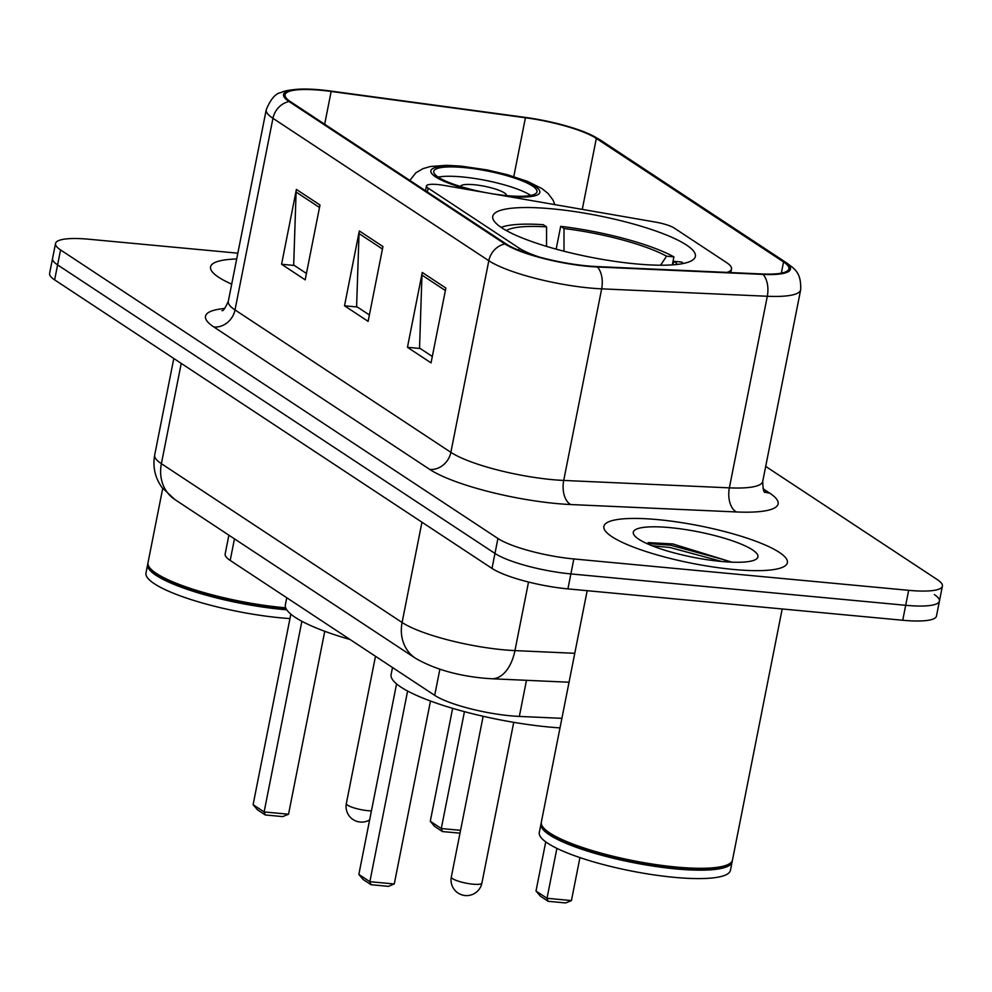 <?xml version="1.0" encoding="UTF-8"?>
<svg xmlns="http://www.w3.org/2000/svg" width="992" height="992" viewBox="0 0 992 992"><rect width="100%" height="100%" fill="white"/><g stroke="black" fill="none" stroke-linecap="round" stroke-linejoin="round"><path stroke-width="1.49" d="M635.76 263.884A103.267 21.117 11.2 0 0 695.367 256.432A103.267 21.117 11.2 0 0 552.37 208.866A103.267 21.117 11.2 0 0 492.751 216.318A103.267 21.117 11.2 0 0 635.76 263.884M561.894 718.332L519.337 716.422A58.454 11.954 -168.8 0 1 510.607 715.815A58.454 11.954 -168.8 0 1 434.694 695.342L230.194 560.43A58.454 11.954 -168.8 0 1 225.159 553.97L228.879 535.172M726.975 272.403A58.454 11.954 11.2 0 0 731.513 268.993A58.454 11.954 11.2 0 0 726.479 262.533L674.151 228.011A19.48 3.98 11.2 0 0 655.278 222.059L444.156 185.417A19.48 3.98 11.2 0 0 426.461 185.95A19.48 3.98 11.2 0 0 428.135 188.108L519.126 248.136A58.454 11.954 11.2 0 0 539.288 257.027M237.832 253.183L89.268 239.27A58.454 11.954 11.2 0 0 55.527 243.486L49.6 273.42A58.454 11.954 11.2 0 0 54.634 279.868L492.007 568.416A58.454 11.954 11.2 0 0 567.92 588.888L902.732 620.26A58.454 11.954 11.2 0 0 936.473 616.044L939.436 601.078A58.454 11.954 11.2 0 0 934.402 594.63M55.527 243.486A58.454 11.954 11.2 0 0 60.562 249.934L497.934 538.482A58.454 11.954 11.2 0 0 573.847 558.955L908.66 590.327L905.696 605.294A58.454 11.954 11.2 0 0 939.436 601.078A58.454 11.954 11.2 0 1 905.696 605.294L570.884 573.922L905.696 605.294L902.732 620.26M497.934 538.482L494.971 553.449A58.454 11.954 11.2 0 0 570.884 573.922A58.454 11.954 11.2 0 1 494.971 553.449L57.598 264.901L494.971 553.449L492.007 568.416M52.564 258.453A58.454 11.954 11.2 0 0 57.598 264.901A58.454 11.954 11.2 0 1 52.564 258.453M733.386 569.445A93.533 19.121 11.2 0 0 787.375 562.712A93.533 19.121 11.2 0 0 657.87 519.634A93.533 19.121 11.2 0 0 603.88 526.368A93.533 19.121 11.2 0 0 733.386 569.445A93.533 19.121 11.2 0 0 787.375 562.712A93.533 19.121 11.2 0 0 657.87 519.634A93.533 19.121 11.2 0 0 603.88 526.368A93.533 19.121 11.2 0 0 733.386 569.445M587.289 265.906A62.36 12.747 -168.8 0 1 506.317 244.069L290.458 101.668A62.36 12.747 -168.8 0 1 285.088 94.786A62.36 12.747 -168.8 0 1 331.154 91.45L525.425 117.75A62.36 12.747 -168.8 0 1 596.328 138.434L783.556 261.95A62.36 12.747 -168.8 0 1 788.925 268.832A62.36 12.747 -168.8 0 1 762.24 273.978L596.589 266.563A62.36 12.747 -168.8 0 1 587.289 265.906M587.921 266.327A63.91 13.07 11.2 0 0 597.457 266.997L763.096 274.412A63.91 13.07 11.2 0 0 784.957 262.074L597.717 138.558A63.91 13.07 11.2 0 0 586.098 132.68A63.91 13.07 11.2 0 0 525.053 117.366L330.77 91.066A63.91 13.07 11.2 0 0 304.321 89.044A63.91 13.07 11.2 0 0 289.056 101.531L504.916 243.945A63.91 13.07 11.2 0 0 587.921 266.327M306.441 273.445L293.682 265.025L296.1 192.051A15.587 13.64 -56.6 0 1 296.397 189.435L281.579 264.269L305.176 279.843L319.994 204.997L296.397 189.435M294.364 265.472L281.579 264.269M432.314 356.475L419.542 348.056L421.96 275.094A15.587 13.64 -56.6 0 1 422.27 272.465L407.452 347.312L431.049 362.874L445.867 288.04L422.27 272.465M420.224 348.502L407.452 347.312M369.384 314.96L356.612 306.54L359.03 233.566A15.587 13.64 -56.6 0 1 359.327 230.95L344.509 305.796L368.119 321.358L382.937 246.524L359.327 230.95M357.294 306.987L344.509 305.796M236.679 258.999A93.533 19.121 11.2 0 0 210.552 266.885A93.533 19.121 11.2 0 0 231.706 284.146A93.533 19.121 11.2 0 1 210.552 266.885A93.533 19.121 11.2 0 1 236.679 258.999M908.66 590.327A58.454 11.954 11.2 0 0 942.4 586.111A58.454 11.954 11.2 0 0 937.366 579.663L765.688 466.401M587.165 590.699L541.334 822.182A97.427 19.927 11.2 0 0 542.636 826.683A97.427 19.927 11.2 0 0 676.246 867.045A97.427 19.927 11.2 0 0 729.566 863.685A97.427 19.927 11.2 0 0 732.48 860.027L782.192 608.964M542.636 826.683L543.393 827.762A96.447 19.728 11.2 0 0 675.664 867.727A96.447 19.728 11.2 0 0 728.45 864.404L729.566 863.685M541.26 823.137A97.427 19.927 11.2 0 0 540.962 824.042A97.427 19.927 11.2 0 0 675.874 868.918A97.427 19.927 11.2 0 0 732.108 861.899A97.427 19.927 11.2 0 0 732.183 860.932M540.962 824.042L539.301 832.462A97.427 19.927 11.2 0 0 674.2 877.337A97.427 19.927 11.2 0 0 730.447 870.319L732.108 861.899M721.283 561.46A63.538 12.995 11.2 0 0 756.053 559.277A63.538 12.995 11.2 0 0 735.766 542.016A63.538 12.995 11.2 0 0 669.984 527.62A63.538 12.995 11.2 0 0 634.148 535.134A63.538 12.995 11.2 0 0 721.283 561.46M731.91 562.179L672.824 543.938L648.222 542.612M651.868 545.687L670.108 547.534L721.903 561.522M646.524 543.393L670.58 545.203L723.292 559.55L728.946 562.042M392.497 667.504L391.108 674.51A113.993 23.312 11.2 0 0 548.948 727.012A113.993 23.312 11.2 0 0 560.009 727.88M546.555 246.376L546.567 226.895L543.244 224.7A97.427 19.927 11.2 0 0 501.171 227.391M556.165 249.153L560.678 226.337A97.427 19.927 11.2 0 1 673.915 256.878L672.427 264.38M683.364 263.475A97.427 19.927 11.2 0 0 681.777 262.062L674.424 261.38L672.092 264.889M546.567 226.895A89.243 18.253 11.2 0 0 506.366 230.566M673.915 256.878L666.55 256.184A89.243 18.253 11.2 0 0 564.002 228.532L560.678 226.337M677.35 264.418A89.243 18.253 11.2 0 0 674.424 261.38M660.573 265.211L666.55 256.184M564.002 228.532L563.989 251.224M371.02 884.715L369.855 881.69L394.27 883.971L388.467 886.352L371.02 884.715L363.159 879.52L358.844 874.423L369.855 881.69L407.6 691.04M394.27 883.971L430.491 701.034M358.844 874.423L396.564 683.885M548.192 901.319L547.014 898.281L571.429 900.575L565.626 902.956L548.192 901.319L540.33 896.123L536.002 891.014L547.014 898.281L556.896 848.383M571.429 900.575L579.936 857.596M536.002 891.014L545.736 841.873M162.713 488.448L148.006 562.687A97.427 19.927 11.2 0 0 149.308 567.188A97.427 19.927 11.2 0 0 282.906 607.563A97.427 19.927 11.2 0 0 285.696 607.811M149.308 567.188L150.065 568.267A96.447 19.728 11.2 0 0 282.336 608.245A96.447 19.728 11.2 0 0 286.031 608.567M147.932 563.642A97.427 19.927 11.2 0 0 147.634 564.56A97.427 19.927 11.2 0 0 282.546 609.435A97.427 19.927 11.2 0 0 286.75 609.807M147.634 564.56L145.973 572.979A97.427 19.927 11.2 0 0 280.872 617.855A97.427 19.927 11.2 0 0 289.962 618.574M490.842 193.527A52.613 10.763 11.2 0 0 506.614 195.61A52.613 10.763 11.2 0 0 536.982 191.816A52.613 10.763 11.2 0 0 464.132 167.574A52.613 10.763 11.2 0 0 433.764 171.368A52.613 10.763 11.2 0 0 487.605 192.969M530.708 195.424A52.613 10.763 11.2 0 0 462.284 176.936A52.613 10.763 11.2 0 0 438.179 177.109M286.762 597.754L285.374 604.76A113.993 23.312 11.2 0 0 350.052 639.505M265.298 814.965L264.12 811.94L288.536 814.221L282.732 816.602L265.298 814.965L257.436 809.77L253.109 804.673L264.12 811.94L301.878 621.29M288.536 814.221L324.756 631.284M253.109 804.673L290.842 614.135M460.003 833.156L442.469 831.569L434.595 826.373L430.28 821.264L441.291 828.531L464.442 711.648M442.469 831.569L441.291 828.531L460.561 830.341M430.28 821.264L452.637 708.338M506.428 195.585A23.386 4.786 11.2 0 0 506.453 195.486A23.386 4.786 11.2 0 0 474.077 184.723A23.386 4.786 11.2 0 0 460.586 186.409A23.386 4.786 11.2 0 0 460.561 186.508M526.479 680.314L519.337 716.422M439.865 669.24L434.694 695.342M234.459 538.854L230.194 560.43M428.135 188.108L427.366 191.989M519.126 248.136L518.717 250.244M181.238 363.394L161.386 463.686A38.973 34.112 123.4 0 0 174.79 499.484L162.031 487.543C155.037 477.784 152.582 466.959 154.678 455.08A77.946 15.934 11.2 0 0 161.386 463.686L402.095 622.492A77.946 15.934 11.2 0 0 503.316 649.785A77.946 15.934 11.2 0 0 514.947 650.603L528.525 582.031M421.96 522.201L402.095 622.492A38.973 34.112 123.4 0 0 415.512 658.291L174.79 499.484M567.92 588.888L573.847 558.955M54.634 279.868L60.562 249.934M569.048 682.223L491.66 678.751A38.973 22.742 -87.4 0 0 514.947 650.603L574.777 653.294M763.084 488.758L769.742 493.16A97.427 19.927 -168.8 0 1 736.436 511.959L570.784 504.544A97.427 19.927 -168.8 0 1 429.722 469.402L213.863 326.988A19.48 17.05 123.4 0 0 235.005 309.913L450.864 452.327A77.946 15.934 11.2 0 0 552.085 479.62A77.946 15.934 11.2 0 0 563.716 480.438L729.368 487.853A77.946 15.934 11.2 0 0 762.724 481.418C762.947 488.87 763.716 492.553 765.018 492.454M213.863 326.988A97.427 19.927 -168.8 0 1 224.713 308.475M228.309 301.308A77.946 15.934 11.2 0 0 235.005 309.913L272.949 118.321A77.946 15.934 -168.8 0 1 266.24 109.715L228.309 301.308C225.234 308.14 223.126 311.252 221.972 310.632M784.957 262.074A19.48 17.05 123.4 0 1 787.239 263.314C793.24 268.361 801.486 271.349 800.656 289.825A77.946 15.934 -168.8 0 1 767.3 296.261L601.66 288.846A77.946 15.934 -168.8 0 1 590.017 288.027A77.946 15.934 -168.8 0 1 488.808 260.722A19.48 17.05 -56.6 0 1 504.916 243.945M597.457 266.997A19.48 11.371 -87.4 0 1 601.66 288.846L563.716 480.438A19.48 11.371 92.6 0 0 570.784 504.544M597.717 138.558A19.48 17.05 -56.6 0 1 600.011 139.798L787.239 263.314M736.436 511.959A19.48 11.371 92.6 0 1 729.368 487.853L767.3 296.261A19.48 11.371 -87.4 0 0 763.096 274.412M289.056 101.531A19.48 17.05 123.4 0 0 272.949 118.321L488.808 260.722L450.864 452.327A19.48 17.05 123.4 0 1 429.722 469.402M764.448 491.697A19.48 17.05 123.4 0 0 769.742 493.16M596.328 138.434L582.279 209.386M525.425 117.75L513.782 176.551M331.154 91.45L324.657 124.236M783.556 261.95L781.336 273.147M359.03 233.566L382.441 249.017M421.96 275.094L445.371 290.532M296.1 192.051L319.511 207.489M452.662 878.701A15.587 3.187 -168.8 0 1 451.323 876.99A15.587 15.587 0 0 0 458.031 893.023A15.587 15.587 0 0 0 481.914 883.041A15.587 3.187 -168.8 0 1 472.911 884.17A15.587 3.187 -168.8 0 1 452.662 878.701M506.701 196.28A55.54 11.358 11.2 0 0 507.792 196.379A55.54 11.358 11.2 0 0 535.072 186.248A55.54 11.358 11.2 0 0 462.954 166.805A55.54 11.358 11.2 0 0 431.049 172.286A55.54 11.358 11.2 0 0 471.746 190.216M371.417 810.873A15.587 3.187 -168.8 0 1 367.92 810.675A15.587 3.187 -168.8 0 1 347.684 805.206A15.587 3.187 -168.8 0 1 346.344 803.495A15.587 15.587 0 0 0 369.632 819.9M731.513 268.993L730.794 272.577M426.461 185.95L425.506 190.762M491.66 678.751L483.947 678.206C456.791 675.564 433.975 668.93 415.512 658.291M154.678 455.08L173.798 358.496M586.098 132.68L600.011 139.798M304.321 89.044C292.293 89.392 284.53 90.57 281.021 92.591C275.652 93.298 270.729 99.002 266.24 109.715M942.4 586.111L939.436 601.078M800.656 289.825L762.724 481.418M483.154 716.274L451.323 876.99M513.732 722.325L481.914 883.041M554.838 204.637L552.978 199.987L548.018 193.415L541.855 188.542L527.57 181.387L507.011 174.592L487.146 169.942L461.069 166.11L446.437 165.317L430.516 166.482L422.952 168.652L415.859 172.831L409.857 180.432M375.484 656.282L346.344 803.495"/></g></svg>
